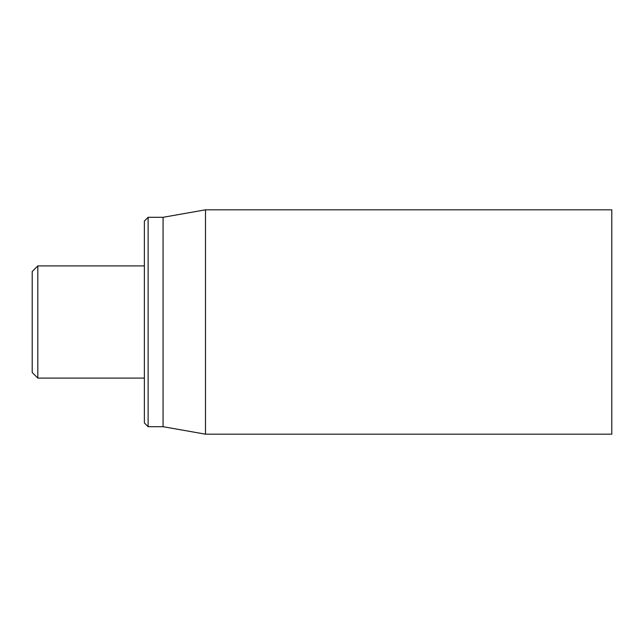 <?xml version="1.0" encoding="UTF-8"?>
<svg xmlns="http://www.w3.org/2000/svg" width="644" height="644" viewBox="0 0 644 644"><rect width="100%" height="100%" fill="white"/><g stroke="black" fill="none" stroke-linecap="round" stroke-linejoin="round"><path stroke-width="0.97" d="M611.8 322L611.8 209.823L205.492 209.823L205.492 434.177L611.8 434.177L611.8 322M144.377 322L144.377 422.963L148.12 426.698L148.12 217.302L144.377 221.037L144.377 322M148.12 426.698L163.077 426.698L163.077 217.302L148.12 217.302M37.811 265.908L32.2 271.518L32.2 372.482L37.811 378.092L37.811 265.908L144.377 265.908M163.077 426.698L205.492 434.177M163.077 217.302L205.492 209.823M37.811 378.092L144.377 378.092"/></g></svg>
